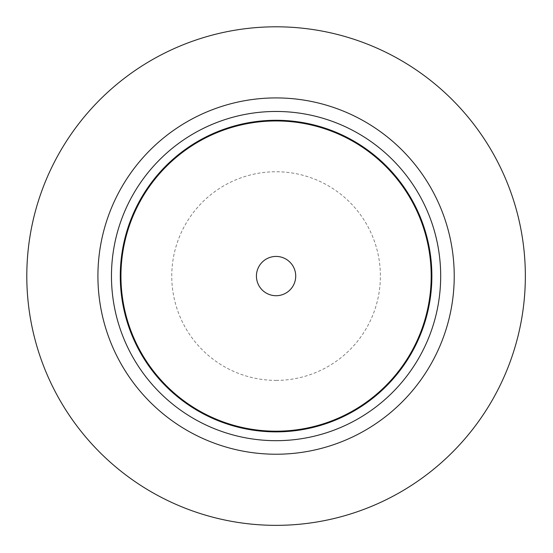 <?xml version="1.0" encoding="UTF-8"?>
<svg xmlns="http://www.w3.org/2000/svg" width="553" height="553" viewBox="0 0 553 553"><rect width="100%" height="100%" fill="white"/><g stroke="black" fill="none" stroke-linecap="round" stroke-linejoin="round"><path stroke-width="0.41" stroke-dasharray="2.77 2.07" d="M276.071 431.195A155.117 155.117 0 0 0 431.195 276.071A155.117 155.117 0 0 0 276.071 120.955A155.117 155.117 0 0 0 120.955 276.071A155.117 155.117 0 0 0 276.071 431.195A155.117 155.117 0 0 0 431.195 276.071A155.117 155.117 0 0 0 276.071 120.955A155.117 155.117 0 0 0 120.955 276.071A155.117 155.117 0 0 0 276.071 431.195M276.071 454.227A178.149 178.149 0 0 0 430.358 186.997A178.149 178.149 0 0 0 121.791 186.997A178.149 178.149 0 0 0 276.071 454.227M276.071 380.388A104.317 104.317 0 0 0 380.388 276.071A104.317 104.317 0 0 0 276.071 171.755A104.317 104.317 0 0 0 171.755 276.071A104.317 104.317 0 0 0 276.071 380.388"/><path stroke-width="0.83" d="M276.071 440.679A164.6 164.6 0 0 0 418.628 193.771A164.6 164.6 0 0 0 133.522 193.771A164.6 164.6 0 0 0 276.071 440.679M276.071 454.227A178.149 178.149 0 0 0 430.358 186.997A178.149 178.149 0 0 0 121.791 186.997A178.149 178.149 0 0 0 276.071 454.227M276.071 431.195A155.117 155.117 0 0 0 410.409 198.513A155.117 155.117 0 0 0 141.734 198.513A155.117 155.117 0 0 0 276.071 431.195M525.35 276.071A249.279 249.279 0 0 0 276.071 26.8A249.279 249.279 0 0 0 26.8 276.071A249.279 249.279 0 0 0 276.071 525.35A249.279 249.279 0 0 0 525.35 276.071M276.071 431.872A155.794 155.794 0 0 0 410.997 198.174A155.794 155.794 0 0 0 141.153 198.174A155.794 155.794 0 0 0 276.071 431.872M276.071 295.717A19.645 19.645 0 0 0 295.717 276.071A19.645 19.645 0 0 0 276.071 256.433A19.645 19.645 0 0 0 256.433 276.071A19.645 19.645 0 0 0 276.071 295.717"/></g></svg>
